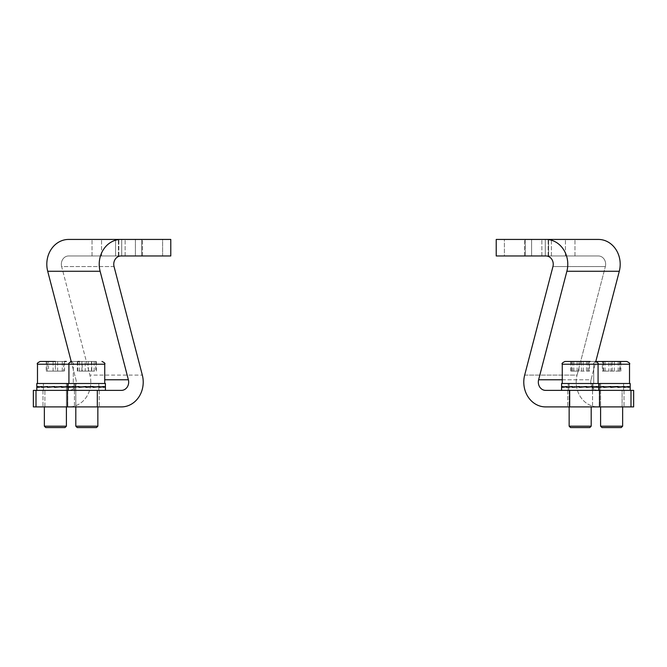 <?xml version="1.0" encoding="UTF-8"?>
<svg xmlns="http://www.w3.org/2000/svg" width="667" height="667" viewBox="0 0 667 667"><rect width="100%" height="100%" fill="white"/><g stroke="black" fill="none" stroke-linecap="round" stroke-linejoin="round"><path stroke-width="0.5" stroke-dasharray="3.33 2.5" d="M562.264 383.492L598.074 383.492L562.264 383.492L598.074 383.492L562.264 383.492L562.264 364.215L593.713 364.215C592.955 363.623 593.88 362.706 596.465 361.456L626.763 361.456L603.068 361.456L620.16 361.456L620.16 371.102L603.068 371.102L611.022 371.102L611.022 361.456M612.206 427.564L601.976 427.564L612.206 427.564M600.6 426.188L601.976 427.564L621.252 427.564L622.636 426.188L600.6 426.188L622.636 426.188L600.6 426.188L600.6 383.492L622.636 383.492L600.6 383.492L622.636 383.492L600.6 383.492L600.6 406.903M612.723 383.492L593.713 383.492L612.723 383.492M603.66 371.102L603.66 361.456L603.068 361.456L620.16 361.456M603.068 371.102L603.068 361.456M612.206 371.102L612.206 361.456M611.022 371.102L620.16 371.102M619.568 371.102L619.568 361.456M63.648 361.456L47.124 361.456L63.648 361.456L63.648 371.102L55.386 371.102L55.386 361.456L55.386 371.102L47.124 371.102L63.648 371.102L63.648 361.456M55.386 427.564L45.748 427.564L55.386 427.564M66.4 426.188L44.364 426.188L66.4 426.188L44.364 426.188L45.748 427.564L65.024 427.564L66.4 426.188M55.386 383.492L37.485 383.492L55.386 383.492M47.124 371.102L47.124 361.456L47.124 371.102M95.781 361.456L77.889 361.456L95.781 361.456L95.781 371.102L77.889 371.102L85.234 371.102L85.234 361.456M88.444 427.564L77.189 427.564L88.444 427.564M77.189 427.564L96.473 427.564L97.849 426.188L75.813 426.188M89.828 383.492L68.926 383.492L89.828 383.492M88.678 383.492L75.813 383.492L88.678 383.492M79.481 371.102L79.481 361.456L77.889 361.456L77.889 371.102M88.428 371.102L88.428 361.456M85.234 371.102L95.781 371.102M94.18 371.102L94.18 361.456M589.52 361.456L570.819 361.456L589.52 361.456L589.52 371.102L570.819 371.102L586.485 371.102L586.485 361.456M573.787 427.564L589.811 427.564L573.787 427.564M569.151 426.188L570.527 427.564L589.811 427.564L591.187 426.188L569.151 426.188L591.187 426.188L569.151 426.188L569.151 383.492L591.187 383.492L569.151 383.492L591.187 383.492L569.151 383.492L569.151 406.903M577.13 371.102L577.13 361.456M570.819 371.102L570.819 361.456M573.853 371.102L573.853 361.456M583.208 371.102L583.208 361.456M586.485 371.102L589.52 371.102M94.647 361.456L71.686 361.456L94.647 361.456M77.597 383.492L104.736 383.492L77.597 383.492M81.149 383.492L97.849 383.492L81.149 383.492M82.216 361.456L96.373 361.456L77.289 361.456L82.216 361.456L82.216 371.102L91.754 371.102L91.754 361.456M91.754 371.102L82.216 371.102M77.289 371.102L77.289 361.456M81.908 371.102L81.908 361.456M91.454 371.102L91.454 361.456M96.373 371.102L96.373 361.456M578.297 361.456L595.314 361.456L578.297 361.456M571.377 361.456L588.961 361.456L571.377 361.456L571.377 371.102L578.989 371.102L578.989 361.456M578.989 371.102L571.377 371.102M572.553 371.102L572.553 361.456M581.349 371.102L581.349 361.456M588.961 371.102L588.961 361.456M587.777 371.102L587.777 361.456M616.725 383.492L593.713 383.492L616.725 383.492M602.334 361.456L620.894 361.456L602.334 361.456L602.334 371.102L608.888 371.102L608.888 361.456M608.888 371.102L602.334 371.102M605.061 371.102L605.061 361.456M614.34 371.102L614.34 361.456M620.894 371.102L620.894 361.456M618.167 371.102L618.167 361.456M40.237 361.456L66.316 361.456M68.309 383.492L37.485 383.492L68.309 383.492M63.34 383.492L44.364 383.492L63.34 383.492M64.549 371.102L64.549 361.456L46.223 361.456L64.549 361.456L46.223 361.456L46.223 371.102L64.549 371.102L48.499 371.102L48.499 361.456M57.662 371.102L57.662 361.456M62.273 371.102L62.273 361.456M53.11 371.102L53.11 361.456M48.499 371.102L46.223 371.102M65.658 383.492L43.405 383.492L65.658 383.492M65.658 390.378L43.405 390.378L65.658 390.378M39.445 390.378L73.979 390.378L39.445 390.378M71.327 387.027L72.886 387.352L72.886 386.71L73.954 387.352L73.954 386.71L72.203 387.352L72.203 386.71L67.884 387.352L67.884 386.71L61.664 387.352L61.664 386.71L54.494 387.352L54.494 386.71L47.449 387.352L47.449 386.71L41.621 387.352L41.621 386.71L37.886 387.352L37.886 386.71L36.818 387.352L36.818 386.71L38.569 387.352L38.569 386.71L42.888 387.352L42.888 386.71L49.108 387.352L49.108 386.71L56.278 387.352L56.278 386.71L63.323 387.352L63.323 386.71L69.151 387.352L69.151 386.71L72.886 387.352L72.886 386.71L73.954 387.352L73.954 386.71L72.203 387.352L72.203 386.71L67.1 387.327L71.152 386.735L72.286 387.143L73.962 386.51L73.962 387.143L73.979 383.492L36.793 383.492L73.979 383.492L36.793 383.492L36.81 387.143L37.952 386.51L37.952 387.143L41.754 386.51L41.754 387.143L47.632 386.51L47.632 387.143L54.694 386.51L54.694 387.143L61.856 386.51L61.856 387.143L68.034 386.51L68.034 387.143L72.286 386.51L72.286 387.143L73.962 386.51L73.962 387.143L72.82 386.51L72.82 387.143L69.018 386.51L69.018 387.143L63.14 386.51L63.14 387.143L56.078 386.51L56.078 387.143L48.916 386.51L48.916 387.143L42.738 386.51L42.738 387.143L38.486 386.51L38.486 387.143L36.81 386.51L36.81 387.143L36.818 386.71L38.569 387.352L38.569 386.71L42.888 387.352L42.888 386.71L49.108 387.352L49.108 386.71L56.278 387.352L56.278 386.71L63.323 387.352L63.323 386.71L71.327 387.027M41.046 386.793L38.978 387.327L42.58 386.526L39.078 387.127L39.003 386.526L37.952 386.51L39.578 387.127L38.486 386.935L39.511 386.526L43.555 387.127L43.505 386.526L49.341 387.127L49.316 386.526L62.64 387.127L62.673 386.526L68.292 387.327L62.823 386.735L62.823 387.327L56.228 386.735L56.228 387.327L49.5 386.735L49.5 387.327L43.672 386.735L43.672 387.327L39.511 386.526L43.555 387.127L43.505 386.526L49.341 387.127L49.316 386.526L56.045 387.127L56.045 386.526L62.64 387.127L62.673 386.526L68.142 387.127L68.192 386.526L71.694 387.127L71.769 386.526L72.795 387.327L73.979 387.269L73.979 390.378L73.979 387.269L71.794 386.935L73.962 386.935L72.845 386.526L71.152 386.935L72.795 386.735L72.795 387.327L71.794 386.735L72.886 386.71L71.794 386.735L71.794 387.327L63.14 386.51L63.14 387.143L56.078 386.51L56.078 387.143L48.916 386.51L48.916 387.143L42.738 386.51L42.738 387.143L38.486 386.51L38.486 387.143L36.81 386.51L36.81 387.143L37.977 387.327L39.003 386.935L37.927 386.526L39.62 386.935L36.852 387.143M36.793 390.378L36.818 387.193M72.486 386.793L69.418 387.327L74.02 386.526L70.519 387.127L70.452 386.526L69.451 387.127L69.376 386.526L71.019 387.127L70.952 386.526L75.004 387.127L74.954 386.526L80.782 387.127L80.757 386.526L87.485 387.127L87.494 386.526L94.089 387.127L94.122 386.526L99.583 387.127L99.641 386.526L103.143 387.127L103.21 386.526L105.411 387.143L104.26 386.51L104.26 387.143L100.459 386.51L100.459 387.143L94.581 386.51L94.581 387.143L87.527 386.51L87.527 387.143L80.365 386.51L80.365 387.143L74.187 386.51L74.187 387.143L69.935 386.51L69.935 387.143L68.251 386.51L68.251 387.143L69.401 386.51L69.401 387.143L73.203 386.51L73.203 387.143L79.081 386.51L79.081 387.143L86.135 386.51L86.135 387.143L93.297 386.51L93.305 387.143L99.475 386.51L99.483 387.143L103.735 386.51L103.735 387.143L105.411 386.51L105.411 387.143L105.428 383.492L68.242 383.492L105.428 383.492L68.242 383.492L73.979 383.492L73.962 387.143L72.77 387.127L72.845 386.526L71.769 386.526L72.77 387.127L73.962 387.143L72.82 386.51L71.694 386.935L72.82 387.143L69.018 386.51L68.142 386.935L71.694 387.127L71.769 386.526L72.82 386.51L71.194 387.127L71.261 386.526L67.217 387.127L67.267 386.526L61.431 387.127L61.456 386.526L54.727 387.127L54.727 386.526L48.132 387.127L47.632 386.935L48.099 386.526L41.621 387.352L47.949 386.735L47.949 387.327L54.544 386.735L54.544 387.327L61.272 386.735L61.856 386.935L61.272 387.327L67.1 386.735L68.034 386.935L67.1 387.327L67.884 387.21M61.456 386.526L54.544 386.935M71.194 386.935L67.217 387.127L71.194 386.935M43.505 386.935L42.738 386.935L43.505 386.935M39.078 386.935L36.81 386.51L39.078 386.935M68.301 387.143L69.451 387.127L69.376 386.526L71.019 387.127L70.952 386.526L75.004 387.127L74.954 386.526L80.782 387.127L80.757 386.526L87.485 387.127L87.494 386.526L94.089 387.127L94.122 386.526L99.583 387.127L99.641 386.526L103.143 387.127L103.21 386.526L104.244 387.327L103.243 386.735L103.243 387.327L99.742 386.735L99.742 387.327L94.272 386.735L94.272 387.327L87.669 386.735L87.669 387.327L80.949 386.735L80.949 387.327L75.113 386.735L75.113 387.327L71.069 386.735L71.069 387.327L69.401 386.935L70.452 386.526L68.251 387.143L71.152 386.735L71.152 387.327L72.795 386.735L73.962 386.935L71.794 387.327L68.292 386.735L68.292 387.327L62.823 386.735L62.823 387.327L56.228 386.735L56.228 387.327L49.5 386.735L49.5 387.327L43.672 386.735L43.672 387.327L39.62 386.735L39.62 387.327L37.977 386.735L37.977 387.327L41.621 386.71M38.978 387.327L37.886 387.352L38.978 387.327M38.911 387.127L37.952 387.143M41.754 386.718L42.58 386.935L41.754 386.668M41.754 387.143L42.48 387.127M36.818 387.352L37.977 387.327L36.793 387.269M37.977 386.735L36.818 386.71L37.977 386.735M39.62 387.327L38.569 387.352L39.62 387.327M39.62 386.735L38.569 386.71L39.62 386.735M39.578 387.127L38.486 387.143L39.578 387.127M43.672 387.327L42.888 387.352L43.672 387.327M43.672 386.735L42.888 386.71L43.672 386.735M43.555 387.127L42.738 387.143L43.555 387.127M39.511 386.526L38.486 386.51L39.511 386.526M49.341 387.127L48.916 387.143L49.341 387.127M43.505 386.526L42.738 386.51L43.505 386.526M62.823 387.327L63.323 387.352L62.823 387.327M62.823 386.735L63.323 386.71L62.823 386.735M62.64 387.127L63.14 387.143L62.64 387.127M68.292 387.327L69.151 387.352L68.292 387.327M68.292 386.735L69.151 386.71L68.292 386.735M68.142 387.127L69.018 387.143L68.142 387.127M62.673 386.526L63.14 386.51L62.673 386.526M71.794 387.327L72.886 387.352L71.794 387.327M72.795 386.735L73.954 386.71L72.795 386.735M71.152 387.327L72.203 387.352L71.152 387.327M71.152 386.735L72.203 386.71L71.152 386.735M71.194 387.127L72.286 387.143L71.194 387.127M72.845 386.526L73.962 386.51L72.845 386.526M67.884 387.352L67.1 387.327L67.1 386.735L67.884 386.71M61.664 386.71L61.664 387.285M67.267 386.593L61.856 387.143M67.267 386.526L68.034 386.51L67.267 386.526M47.949 387.327L54.494 386.71M42.48 387.244L47.449 386.71M47.632 386.577L48.132 386.935L47.632 387.143M54.694 386.935L54.694 386.51M97.107 383.492L74.846 383.492L97.107 383.492M97.107 390.378L74.846 390.378L97.107 390.378M70.894 390.378L105.428 390.378L70.894 390.378M105.411 387.143L104.26 386.51L103.21 386.526L104.285 386.935L102.593 386.935L104.244 386.735L103.143 386.935L104.244 387.327L103.243 386.735L103.243 387.327L99.742 386.735L104.335 387.352L104.335 386.71L105.403 387.352L105.403 386.71L103.643 387.352L103.643 386.71L99.333 387.352L99.333 386.71L93.113 387.352L93.113 386.71L85.935 387.352L85.935 386.71L78.898 387.352L78.898 386.71L73.07 387.352L73.07 386.71L69.335 387.352L69.335 386.71L68.259 387.352L68.259 386.71L70.018 387.352L70.018 386.71L74.337 387.352L74.337 386.71L80.549 387.352L80.549 386.71L87.727 387.352L87.727 386.71L94.764 387.352L94.764 386.71L100.6 387.352L100.6 386.71L104.335 387.352L104.335 386.71L105.428 387.269L105.428 390.378M73.203 387.143L102.71 386.935L98.658 387.127L98.708 386.526L92.88 387.127L92.905 386.526L86.176 387.127L86.176 386.526L79.573 387.127L79.54 386.526L74.079 387.127L73.203 386.935L74.02 386.526L73.203 386.668M79.081 387.143L79.573 387.127L79.081 386.577M103.735 386.935L102.643 386.935L103.735 386.935M105.411 386.935L104.219 386.935L105.411 386.935M105.403 387.143L100.459 386.51L99.583 386.935L100.459 387.143L94.581 386.51L94.581 387.143L87.527 386.51L87.527 387.143L80.365 386.51L80.365 387.143L74.187 386.51L74.187 387.143L69.935 386.51L69.935 387.143L68.251 386.51L68.251 387.143L68.242 383.492M68.242 390.378L68.259 387.193M94.122 386.935L94.581 386.935L94.122 386.935M74.954 386.935L74.187 386.935L74.954 386.935M70.952 386.935L69.935 386.935L70.952 386.935M69.376 386.935L68.251 386.935L69.376 386.935M69.335 386.71L70.427 386.735L69.401 386.718L69.418 387.327L73.07 386.71M70.427 387.327L69.335 387.352L70.427 387.327M73.929 387.244L78.898 386.71M70.352 387.127L69.401 387.143M68.259 387.352L69.418 387.327L68.242 387.269M69.418 386.735L68.259 386.71L70.018 387.352L70.018 386.71L74.337 387.352L74.337 386.71L80.549 387.352L80.549 386.71L87.727 387.352L87.727 386.71L94.764 387.352L94.764 386.71L100.6 387.352L100.6 386.71L99.742 386.735L99.742 387.327L100.6 387.352L94.764 386.71L94.272 386.735L94.764 387.352L87.727 386.71L87.727 387.352L80.549 386.71L80.549 387.352L74.337 386.71L75.113 386.735L75.113 387.327L71.069 386.735L70.018 386.71L71.069 386.735L71.069 387.327L69.418 386.735L68.259 387.143M70.452 386.526L69.401 386.51L70.452 386.526M71.019 387.127L69.935 387.143L71.019 387.127M69.376 386.526L68.251 386.51L69.376 386.526M75.004 387.127L74.187 387.143L75.004 387.127M70.952 386.526L69.935 386.51L70.952 386.526M80.782 387.127L80.365 387.143L80.782 387.127M74.954 386.526L74.187 386.51L74.954 386.526M94.089 387.127L94.581 387.143L94.089 387.127M99.583 387.127L100.459 387.143L99.583 387.127M94.122 386.526L94.581 386.51L94.122 386.526M103.243 387.327L104.335 387.352L103.243 387.327M103.243 386.735L104.335 386.71L103.243 386.735M104.244 387.327L105.403 387.352L104.244 387.327M105.161 386.718L102.593 387.327L105.403 386.71M102.593 387.327L103.643 387.352L102.593 387.327M102.71 386.735L103.643 386.71M104.285 386.526L105.411 386.51L104.285 386.526M102.71 386.693L99.333 387.21M98.708 386.727L99.333 386.71M102.71 386.526L103.735 386.51L102.71 386.526M98.708 386.593L93.113 387.285M98.708 386.526L99.475 386.51L98.708 386.526M79.39 387.327L85.935 386.71M92.905 386.526L86.135 387.143L86.135 386.51M67.267 386.727L67.884 387.143M73.203 386.718L73.929 387.127M590.437 383.492L568.184 383.492L590.437 383.492M590.437 390.378L568.184 390.378L590.437 390.378M564.232 390.378L598.758 390.378L564.232 390.378M565.824 386.793L563.857 387.127L563.79 386.526L561.631 387.143L561.597 386.71L563.357 387.352L563.357 386.71L567.667 387.352L567.667 386.71L573.887 387.352L573.887 386.71L581.065 387.352L581.065 386.71L588.102 387.352L588.102 386.71L593.93 387.352L593.93 386.71L597.665 387.352L597.665 386.71L598.741 387.352L598.741 386.71L596.982 387.352L596.982 386.71L592.663 387.352L592.663 386.71L586.451 387.352L586.451 386.71L579.273 387.352L579.273 386.71L572.236 387.352L572.236 386.71L566.4 387.352L566.4 386.71L562.665 387.352L562.665 386.71L561.597 387.193M561.589 387.143L562.781 387.127L561.589 387.143L562.74 386.51L563.79 386.526L562.74 386.51L562.756 387.327L563.757 386.735L562.74 386.718L563.757 387.327L567.359 386.526L562.756 387.327L563.79 386.526L562.781 387.127L562.715 386.526L564.357 387.127L564.29 386.526L568.342 387.127L568.292 386.526L574.12 387.127L574.095 386.526L580.824 387.127L580.824 386.526L587.427 387.127L587.46 386.526L592.921 387.127L592.98 386.526L596.481 387.127L596.548 386.526L598.741 387.143L597.599 386.51L597.599 387.143L593.797 386.51L593.797 387.143L587.919 386.51L587.919 387.143L580.865 386.51L580.865 387.143L573.703 386.51L573.695 387.143L567.525 386.51L567.517 387.143L563.265 386.51L563.265 387.143L561.589 386.51L561.589 387.143L561.572 383.492L630.207 383.492L593.021 383.492L630.207 383.492L630.207 387.085M595.231 386.526L594.205 387.327L598.808 386.526L595.306 387.127L595.231 386.526L594.18 386.51L595.806 387.127L595.639 386.526L599.608 387.127L596.548 386.526L597.624 386.935L595.931 387.327L597.582 386.735L596.573 387.327L592.98 386.526L597.582 387.327L596.548 386.526L598.774 386.935L594.605 386.51L594.605 387.143L593.03 386.51L593.038 387.143L593.021 383.492L593.03 387.143L594.18 386.51L594.18 387.143L597.982 386.51L597.982 387.143L598.758 387.043M561.572 390.378L561.597 386.71L563.357 387.352L563.357 386.71L567.667 387.352L567.667 386.71L573.887 387.352L573.887 386.71L581.065 387.352L581.065 386.71L588.102 387.352L588.102 386.71L593.93 387.352L593.93 386.71L597.665 387.352L597.665 386.71L598.741 387.352L596.573 386.735L597.665 386.71L596.573 386.735L596.573 387.327L597.665 387.352L593.93 386.71L593.071 386.735L593.071 387.327L587.61 386.735L587.61 387.327L581.007 386.735L581.007 387.327L574.279 386.735L574.279 387.327L568.451 386.735L568.451 387.327L564.407 386.735L564.407 387.327L561.597 386.71L562.74 387.143L566.541 386.51L566.541 387.143L572.419 386.51L572.419 387.143L579.473 386.51L579.473 387.143L586.635 386.51L586.635 387.143L592.813 386.51L592.813 387.143L597.065 386.51L597.065 387.143L598.749 386.51L598.749 387.143L598.758 383.492M567.258 387.244L572.911 386.935L572.419 386.577M592.046 386.593L572.728 387.127M586.243 386.526L579.331 387.327L586.051 386.735L586.451 387.285M586.451 386.71L586.051 387.327L592.046 386.727M596.048 386.693L591.887 386.935L596.048 386.735M598.749 387.143L597.549 386.935L599.558 386.526L605.494 386.935L598.774 386.51L599.716 386.935L598.966 387.143L594.714 386.51L594.714 387.143L593.038 386.51L593.03 387.143L594.28 386.51L594.28 387.143L598.166 386.51L598.166 387.143L604.102 386.51L604.102 387.143L611.18 386.51L611.189 387.143L618.334 386.51L618.334 387.143L624.454 386.51L629.048 387.143L625.246 386.51L625.246 387.143L619.368 386.51L619.368 387.143L612.306 386.51L612.306 387.143L605.144 386.51L605.144 387.143L598.966 386.51L598.966 386.935L595.389 387.127L593.038 386.51L595.806 386.935M562.756 386.735L564.407 387.327L563.357 387.352L564.407 387.327L564.407 386.735L563.357 386.71L567.667 387.352L568.451 387.327L568.451 386.735L567.667 386.71L573.887 387.352L573.887 386.71L581.065 387.352L581.065 386.71L588.102 387.352L587.61 387.327L588.102 386.71L593.93 387.352L587.919 386.51L587.919 387.143L580.865 386.51L580.865 387.143L573.703 386.51L573.695 387.143L567.525 386.51L567.517 387.143L563.265 386.51L563.265 387.143L561.589 386.51L561.589 386.935L562.715 386.526L564.357 387.127L563.265 387.143L564.357 387.127L563.265 386.935L564.407 386.935L564.29 386.526L568.342 387.127L567.517 387.143L568.451 386.935L567.525 386.51L573.695 387.143L574.279 386.935L573.703 386.51L580.865 387.143L580.865 386.51L587.919 387.143L587.427 387.127L587.919 386.51L593.797 387.143L592.921 387.127L593.797 386.51L598.758 387.269L598.758 390.378M572.419 387.143L572.878 386.526L567.417 387.127L567.359 386.526L566.541 386.668M562.665 386.71L563.757 386.735L563.757 387.327L566.541 386.718M563.757 387.327L562.665 387.352L563.757 387.327M566.4 386.71L567.258 386.735L567.258 387.327L566.4 387.352L572.419 386.718M566.541 387.143L567.258 387.127M562.74 387.143L563.69 387.127M567.359 386.526L566.541 386.51L567.359 386.526M567.359 386.935L566.541 386.935L567.359 386.935M561.597 387.352L562.756 387.327L561.572 387.269M596.982 386.71L595.931 386.735L595.931 387.327L598.499 386.718M595.931 387.327L596.982 387.352L595.931 387.327M598.741 386.71L597.624 386.526L595.981 387.127L596.982 387.143M598.749 386.51L599.558 386.526M592.663 386.71L591.887 386.735L591.887 387.327L592.663 387.21M591.887 387.327L592.663 387.352L591.887 387.327M597.065 387.143L595.981 387.127L597.065 386.935L596.048 386.526L592.663 387.143M596.048 386.526L597.065 386.51L596.048 386.526M592.813 387.143L591.996 387.127L592.813 386.935L592.046 386.526L586.451 387.135M592.046 386.526L592.813 386.51L592.046 386.526M586.635 387.143L586.243 386.727M572.236 386.71L572.728 387.327L579.331 386.935M572.728 387.327L579.273 386.71M572.878 386.526L572.419 386.51L572.878 386.526M621.886 383.492L599.633 383.492L621.886 383.492M621.886 390.378L599.633 390.378L621.886 390.378M595.673 390.378L630.207 390.378L595.673 390.378M598.758 387.235L597.849 387.352L597.849 386.71L594.114 387.352L594.114 386.71L593.046 387.352L593.046 386.71L594.797 387.352L594.797 386.71L599.116 387.352L599.116 386.71L605.336 387.352L605.336 386.71L612.506 387.352L612.506 386.71L619.551 387.352L619.551 386.71L625.379 387.352L625.379 386.71L629.114 387.352L629.114 386.71L630.198 387.219M627.997 386.935L630.182 387.143L629.048 386.51L630.198 387.118M594.205 387.327L593.021 387.294L593.021 390.378L630.207 390.378L593.021 390.378L593.03 386.71L594.689 387.352L594.689 386.71L598.924 387.352L598.924 386.71L605.086 387.352L605.086 386.71L612.248 387.352L612.248 386.71L619.309 387.352L619.309 386.71L625.196 387.352L625.196 386.71L629.023 387.352L629.023 386.71L630.198 387.352L628.022 386.735L628.022 387.327L624.52 386.735L625.246 386.935L624.52 387.327L619.051 386.735L619.051 387.327L612.456 386.735L612.456 387.327L605.728 386.735L605.144 386.935L605.728 387.327L599.733 386.526L605.569 387.127L605.544 386.526L618.868 386.935M604.36 387.127L603.86 386.577M618.084 386.51L610.772 386.935M617.684 386.935L618.334 386.935L617.684 386.727M623.495 386.935L624.112 386.935L623.495 386.727M627.997 386.526L629.048 386.51L627.53 387.127L630.198 386.51L630.198 386.935L627.422 386.935M623.495 386.593L630.198 386.935L629.023 387.327L625.062 386.51L625.062 387.143L619.126 386.51L619.126 387.143L612.048 386.51L612.039 387.143L605.336 386.935M605.311 386.935L612.023 387.127L612.023 386.526L618.826 387.327L612.206 386.735L612.206 387.327L605.494 386.735L605.494 387.327L599.716 386.735L599.716 387.327L595.739 386.526L599.9 386.935L595.848 386.735L595.848 387.327L594.205 386.735L593.038 387.143L594.222 387.127L595.323 386.526L594.28 386.51M599.783 386.935L598.974 386.935M598.708 386.735L597.849 386.71M595.206 387.327L594.114 387.352M595.206 386.735L594.114 386.71M598.858 387.127L597.849 387.352M595.306 387.127L594.18 387.143M598.808 386.526L597.982 386.51M594.205 386.735L593.046 386.71L594.189 386.935M595.848 387.327L594.797 387.352M595.848 386.735L594.797 386.71M595.806 387.127L594.714 387.143M599.9 387.327L599.116 387.352M599.9 386.735L599.116 386.71M599.783 387.127L598.966 387.143M595.739 386.526L594.714 386.51M605.569 387.127L605.144 387.143M599.733 386.526L598.166 386.51M619.051 387.327L619.551 387.352M619.051 386.735L619.551 386.71M618.868 387.127L619.368 387.143M624.52 387.327L625.379 387.352M624.52 386.735L625.379 386.71M624.37 387.127L625.246 387.143M618.901 386.526L619.368 386.51M627.589 386.935L623.628 387.127L623.67 386.526L625.246 386.51M628.022 387.327L629.114 387.352M628.022 386.735L629.114 386.71M627.922 387.127L629.048 387.143M627.38 386.735L627.38 387.327L630.19 386.51L629.081 386.526M627.48 386.935L629.948 386.718M627.38 387.327L628.431 387.352M627.422 387.127L628.431 387.143M627.489 386.693L623.445 386.935M623.328 386.735L623.328 387.327L624.112 387.21M623.328 387.327L624.112 387.352M623.445 387.127L624.112 387.143M627.489 386.526L628.514 386.51M623.495 386.526L617.659 386.935M617.5 386.735L617.892 387.285M598.708 387.327L604.177 387.127M603.677 387.352L610.772 386.735M598.758 387.127L597.982 387.143M604.327 386.526L603.86 386.51M621.794 383.492L599.633 383.492L621.794 383.492M621.794 390.378L599.633 390.378L621.794 390.378M630.207 390.378L630.207 387.294L629.006 387.127L630.198 386.71L628.539 387.352L628.539 386.71L624.304 387.352L624.304 386.71L618.142 387.352L618.142 386.71L610.98 387.352L610.98 386.71L603.918 387.352L603.918 386.71L598.032 387.352L598.032 386.71L594.205 387.352L594.205 386.71L593.03 387.352L594.189 387.327M623.67 386.935L628.622 386.51L627.53 386.935M630.198 387.143L628.948 386.51L627.839 386.935M604.552 386.935L599.033 386.935M617.917 386.935L604.585 386.935M623.628 386.935L624.454 386.935M595.289 386.935L598.874 386.735L598.874 387.327L598.032 387.352M598.874 386.735L598.032 386.71M595.289 387.327L594.205 387.352M595.289 386.735L594.205 386.71M595.389 387.127L594.28 387.143M595.748 386.935L594.189 386.735M595.748 387.327L594.689 387.352M595.748 386.735L594.689 386.71M595.706 387.127L594.605 387.143M599.716 387.327L598.924 387.352M599.716 386.735L598.924 386.71M595.639 386.526L594.605 386.51M605.336 387.127L604.894 387.143M618.826 387.327L619.309 387.352M618.826 386.735L619.309 386.71M618.643 387.127L619.126 387.143M618.676 386.935L624.204 386.935M624.354 387.327L625.196 387.352M627.939 386.935L624.354 386.935M624.354 386.735L625.196 386.71M624.204 387.127L625.062 387.143M618.676 386.526L619.126 386.51M624.254 386.935L625.062 386.51M627.939 387.327L629.023 387.352M627.939 386.735L629.023 386.71M627.839 387.127L628.948 387.143M627.905 386.935L629.006 387.127M630.198 386.71L629.039 386.935M627.905 386.526L628.948 386.51M627.48 387.327L628.539 387.352M598.874 387.327L604.402 386.735L604.402 387.327L611.022 386.735L611.022 387.327L617.734 386.735L617.734 387.327L623.512 386.735L623.512 387.327L628.539 386.71M627.53 387.127L628.622 387.143M623.512 387.327L624.304 387.352M623.512 386.735L624.304 386.71M623.628 387.127L624.454 387.143M627.589 386.526L628.622 386.51M623.67 386.526L617.892 386.935M617.892 387.127L618.334 387.143M617.917 386.526L618.334 386.51M604.402 387.327L603.918 387.352M604.402 386.735L603.918 386.71M604.585 387.127L604.102 387.143M599.033 387.127L598.166 387.143M604.552 386.526L604.102 386.51M579.473 386.51L579.473 386.935M600.709 406.903L624.012 406.903L600.709 406.903M622.519 390.378L599.216 390.378L622.519 390.378M569.268 406.903L592.563 406.903L569.268 406.903M591.07 390.378L567.775 390.378L591.07 390.378M545.981 255.961L598.391 255.961L548.624 255.961L548.624 239.436L545.281 239.436L545.281 255.961L574.979 255.961L531.591 255.961L531.591 239.436L525.304 239.436L525.304 255.961L551.401 255.961L496.215 255.961L504.394 255.961L504.394 239.436L496.215 239.436L496.215 255.961L545.981 255.961A8.262 7.27 90 0 1 553.243 264.224A8.262 7.27 90 0 1 552.951 266.575L605.361 266.575A8.262 7.27 90 0 0 605.661 264.224A8.262 7.27 90 0 0 598.391 255.961L545.981 255.961M599.55 406.903L599.55 390.378L545.581 390.378A8.262 7.27 -90 0 1 538.619 379.773L566.883 271.269A24.787 21.803 90 0 0 567.784 264.224A24.787 21.803 90 0 0 545.981 239.436L598.391 239.436L548.624 239.436L548.624 255.961L545.281 255.961L598.391 255.961A8.262 7.27 -90 0 1 605.661 264.224A8.262 7.27 -90 0 1 605.361 266.575L552.951 266.575L524.679 375.079L577.088 375.079L605.361 266.575L577.088 375.079L524.679 375.079A24.787 21.803 -90 0 0 545.581 406.903L597.991 406.903A24.787 21.803 -90 0 1 577.088 375.079A24.787 21.803 90 0 0 597.991 406.903L545.581 406.903L633.65 406.903L597.991 406.903L633.65 406.903L633.65 390.378L630.999 390.378L630.999 406.903M538.619 379.773L591.029 379.773A8.262 7.27 90 0 0 597.991 390.378L622.094 390.378L622.094 406.903L622.094 390.378L633.65 390.378L545.581 390.378L597.991 390.378A8.262 7.27 -90 0 1 591.029 379.773L619.293 271.269A24.787 21.803 90 0 0 620.193 264.224A24.787 21.803 90 0 0 598.391 239.436L531.591 239.436L531.591 255.961L525.304 255.961L525.304 239.436L551.401 239.436L504.394 239.436L504.394 255.961L574.979 255.961L545.281 255.961L545.281 239.436L574.979 239.436L496.215 239.436L545.981 239.436M599.55 390.378L630.999 390.378M562.264 379.773L591.029 379.773L595.789 361.497L595.314 361.456C597.857 362.623 598.774 363.54 598.074 364.215L598.074 383.492M97.732 406.903L74.437 406.903L97.732 406.903M75.93 390.378L99.225 390.378L75.93 390.378M66.291 406.903L42.988 406.903L66.291 406.903M44.481 390.378L67.784 390.378L44.481 390.378M33.35 406.903L36.001 406.903L36.001 390.378L44.906 390.378L44.906 406.903L33.35 406.903L69.009 406.903A24.787 21.803 -90 0 0 89.912 375.079L61.639 266.575A8.262 7.27 90 0 1 61.339 264.224A8.262 7.27 90 0 1 68.609 255.961L170.785 255.961L170.785 239.436L162.606 239.436L162.606 255.961L115.599 255.961L141.696 255.961L141.696 239.436L135.409 239.436L135.409 255.961L92.021 255.961L121.719 255.961L118.376 255.961L118.376 239.436L118.376 255.961L121.719 255.961L121.719 239.436L118.376 239.436L121.719 239.436L121.719 255.961L92.021 255.961L135.409 255.961L135.409 239.436L92.021 239.436L141.696 239.436L141.696 255.961L115.599 255.961L170.785 255.961L162.606 255.961L162.606 239.436L115.599 239.436L141.696 239.436L115.599 239.436L115.599 255.961L115.599 239.436M113.757 264.224A8.262 7.27 90 0 1 121.019 255.961L68.609 255.961A8.262 7.27 -90 0 0 61.339 264.224A8.262 7.27 -90 0 0 61.639 266.575L114.049 266.575A8.262 7.27 90 0 1 113.757 264.224M47.707 271.269A24.787 21.803 90 0 1 46.807 264.224A24.787 21.803 90 0 1 68.609 239.436L121.019 239.436A24.787 21.803 90 0 0 99.216 264.224A24.787 21.803 90 0 0 100.117 271.269L128.381 379.773A8.262 7.27 -90 0 1 121.419 390.378L69.009 390.378A8.262 7.27 -90 0 0 75.971 379.773L47.707 271.269L100.117 271.269M33.35 390.378L121.419 390.378L67.45 390.378L67.45 406.903L121.419 406.903A24.787 21.803 -90 0 0 142.321 375.079L114.049 266.575L61.639 266.575L89.912 375.079L142.321 375.079L89.912 375.079A24.787 21.803 90 0 1 69.009 406.903L121.419 406.903L44.906 406.903L44.906 390.378L69.009 390.378A8.262 7.27 90 0 0 75.971 379.773L71.211 361.497L71.686 361.456C69.06 362.748 68.142 363.665 68.926 364.215L104.736 364.215C105.436 363.54 104.519 362.623 101.984 361.456M68.609 239.436L118.376 239.436L68.609 239.436M36.001 390.378L67.45 390.378M36.001 406.903L67.45 406.903M612.723 364.215L593.713 364.215L612.723 364.215M37.485 383.492L37.485 364.215L73.287 364.215L37.485 364.215L73.287 364.215L68.926 364.215L68.926 383.492M596.465 361.456C593.897 362.681 592.98 363.598 593.713 364.215L593.713 383.492L593.713 364.215L629.515 364.215M566.883 271.269L619.293 271.269M569.685 390.378L569.685 406.903M548.157 255.961L548.157 239.436L548.157 255.961M565.449 255.961L565.449 239.436L565.449 255.961M524.57 255.961L524.57 239.436L524.57 255.961M541.862 255.961L541.862 239.436L541.862 255.961M104.736 379.773L128.381 379.773M97.315 406.903L97.315 390.378M125.138 255.961L125.138 239.436L125.138 255.961M142.43 255.961L142.43 239.436L142.43 255.961M101.551 255.961L101.551 239.436L101.551 255.961M118.843 255.961L118.843 239.436L118.843 255.961M622.636 426.188L622.636 406.903M73.287 364.215C74.02 363.582 73.103 362.665 70.535 361.456C73.103 362.673 74.029 363.59 73.287 364.215L73.287 383.492L73.287 364.215M66.4 383.492L66.4 406.903L66.4 383.492M44.364 426.188L44.364 406.903M97.849 426.188L97.849 406.903M75.813 383.492L75.813 406.903L75.813 383.492M591.187 426.188L591.187 406.903M104.736 364.215L104.736 383.492M562.264 364.215C561.514 363.615 562.439 362.698 565.016 361.456M43.405 390.378L43.405 383.492L43.405 390.378M67.367 390.378L67.367 383.492L67.367 390.378M74.846 390.378L74.846 383.492L74.846 390.378M98.816 390.378L98.816 383.492L98.816 390.378M568.184 390.378L568.184 383.492L568.184 390.378M592.154 390.378L592.154 383.492L592.154 390.378M599.633 390.378L599.633 383.492L599.633 390.378M623.595 390.378L623.595 383.492L623.595 390.378M599.216 390.378L599.216 406.903L599.216 390.378M567.775 390.378L567.775 406.903L567.775 390.378M592.563 390.378L592.563 406.903L592.563 390.378M624.012 390.378L624.012 406.903L624.012 390.378M574.979 255.961L574.979 239.436L574.979 255.961M551.401 255.961L551.401 239.436L551.401 255.961M74.437 390.378L74.437 406.903L74.437 390.378M42.988 390.378L42.988 406.903L42.988 390.378M67.784 390.378L67.784 406.903L67.784 390.378M99.225 390.378L99.225 406.903L99.225 390.378M92.021 255.961L92.021 239.436L92.021 255.961"/><path stroke-width="1" d="M630.999 406.903L630.999 390.378L633.65 390.378L633.65 406.903L569.685 406.903L569.685 390.378L545.581 390.378A8.262 7.27 90 0 1 538.619 379.773L566.883 271.269A24.787 21.803 -90 0 0 567.784 264.224A24.787 21.803 -90 0 0 545.981 239.436L598.391 239.436A24.787 21.803 -90 0 1 620.193 264.224A24.787 21.803 -90 0 1 619.293 271.269L595.789 361.497L626.763 361.456L603.66 361.456M621.252 427.564L601.976 427.564L600.6 426.188L622.636 426.188L621.252 427.564M55.386 361.456L40.237 361.456L55.386 361.456M65.024 427.564L45.748 427.564L44.364 426.188L66.4 426.188L65.024 427.564M77.889 361.456L79.481 361.456M96.473 427.564L77.189 427.564L75.813 426.188L97.849 426.188L96.473 427.564M590.195 361.456L565.016 361.456L590.195 361.456M589.811 427.564L570.527 427.564L569.151 426.188L591.187 426.188L589.811 427.564M46.223 361.456L40.237 361.456C37.694 362.631 36.768 363.548 37.485 364.215L37.485 383.492M66.316 361.456L64.549 361.456M68.242 387.31L67.884 386.71L61.664 387.352L61.664 386.71L54.494 387.352L54.494 386.71L47.449 387.352L47.449 386.71L41.621 387.352L41.621 386.71L37.886 387.352L37.886 386.71L36.818 387.352M36.818 387.193L36.793 383.492L105.428 383.492L105.411 387.143L105.411 386.51L103.735 387.143L103.735 386.51L99.483 387.143L99.475 386.51L93.305 387.143L93.297 386.51L79.081 387.143L86.135 386.51M36.852 387.143L37.952 386.51L37.952 387.143L41.754 386.51L41.754 387.143L47.632 386.51L47.632 387.143L54.694 386.51L54.694 387.143L61.856 386.51L61.856 387.143L68.034 386.51L68.242 387.118M41.754 386.668L41.046 386.793M38.911 387.127L37.952 387.143M67.884 387.21L68.242 383.492M61.664 387.285L67.884 386.71M54.544 386.935L61.664 386.71M54.694 386.535L47.632 387.143M47.632 386.577L41.754 387.143M105.403 387.193L105.403 386.71L103.643 387.352L103.643 386.71L99.333 387.352L99.333 386.71L93.113 387.352L93.113 386.71L85.935 387.352L85.935 386.71L78.898 387.352L78.898 386.71L73.07 387.352L73.07 386.71L69.335 387.352L69.335 386.71L68.259 387.352M68.259 387.193L69.401 386.51L69.401 387.143L73.203 386.51L73.203 387.143L79.081 386.51L79.081 387.143M73.203 386.668L72.486 386.793M70.352 387.127L69.401 387.143M99.333 387.21L103.643 386.71M93.113 387.285L99.333 386.71M85.993 386.935L93.113 386.71M79.081 386.577L73.203 387.143M598.741 387.193L598.741 386.71L596.982 387.352L596.982 386.71L592.663 387.352L592.663 386.71L586.451 387.352L586.451 386.71L579.273 387.352L579.273 386.71L572.236 387.352L572.236 386.71L566.4 387.352L566.4 386.71L562.665 387.352L562.665 386.71L561.597 387.352M561.597 387.193L561.572 383.492L630.207 383.492L630.198 387.143L630.19 386.51L628.514 387.143L628.514 386.51L624.262 387.143L624.262 386.51L618.084 387.143L618.084 386.51L603.86 387.143L610.922 386.51M561.589 387.143L562.74 386.51L562.74 387.143L566.541 386.51L566.541 387.143L572.419 386.51L572.419 387.143L579.473 386.51L579.473 387.143L586.635 386.51L586.635 387.143L592.813 386.51L592.813 387.143L597.065 386.51L597.065 387.143L598.749 386.51L598.749 387.143L598.758 383.492M566.541 386.668L565.824 386.793M563.69 387.127L562.74 387.143M592.663 387.21L596.982 386.71M586.451 387.285L592.663 386.71M579.331 386.935L586.451 386.71M579.473 386.535L572.419 387.143M572.419 386.577L566.541 387.143M630.182 387.193L630.182 386.71L628.431 387.352L628.431 386.71L624.112 387.352L624.112 386.71L617.892 387.352L617.892 386.71L610.722 387.352L610.722 386.71L603.677 387.352L603.677 386.71L598.758 387.235M597.982 387.143L603.86 386.51L603.86 387.143M624.112 387.21L628.431 386.71M617.892 387.285L624.112 386.71M610.772 386.935L617.892 386.71M603.86 386.577L598.758 387.127M569.685 406.903L545.581 406.903A24.787 21.803 90 0 1 524.679 375.079L552.951 266.575A8.262 7.27 -90 0 0 553.243 264.224A8.262 7.27 -90 0 0 545.981 255.961L496.215 255.961L496.215 239.436L545.981 239.436M630.999 390.378L599.55 390.378L599.55 406.903M569.685 390.378L599.55 390.378M97.315 406.903L67.45 406.903L67.45 390.378L97.315 390.378L97.315 406.903L121.419 406.903A24.787 21.803 90 0 0 142.321 375.079L114.049 266.575A8.262 7.27 -90 0 1 113.757 264.224A8.262 7.27 -90 0 1 121.019 255.961L170.785 255.961L170.785 239.436L68.609 239.436A24.787 21.803 -90 0 0 46.807 264.224A24.787 21.803 -90 0 0 47.707 271.269L71.211 361.497L70.535 361.456L71.111 361.522M97.315 390.378L121.419 390.378A8.262 7.27 90 0 0 128.381 379.773L100.117 271.269A24.787 21.803 -90 0 1 99.216 264.224A24.787 21.803 -90 0 1 121.019 239.436L115.599 239.436M67.45 390.378L36.001 390.378L36.001 406.903L33.35 406.903L33.35 390.378L36.001 390.378M67.45 406.903L36.001 406.903M629.515 364.215L629.515 383.492L629.515 364.215C630.257 363.59 629.34 362.673 626.763 361.456C629.298 362.623 630.215 363.54 629.515 364.215L562.264 364.215L562.264 383.492M101.984 361.456C104.519 362.623 105.436 363.54 104.736 364.215L37.485 364.215C36.693 363.673 37.61 362.756 40.237 361.456M619.293 271.269L566.883 271.269M562.264 379.773L538.619 379.773M100.117 271.269L47.707 271.269M128.381 379.773L104.736 379.773M622.636 406.903L622.636 426.188M600.6 406.903L600.6 426.188M66.4 406.903L66.4 426.188L66.4 406.903M44.364 406.903L44.364 426.188M104.736 364.215L104.736 383.492M97.849 406.903L97.849 426.188M75.813 406.903L75.813 426.188L75.813 406.903M71.686 361.456C69.06 362.748 68.142 363.665 68.926 364.215L68.926 383.492M598.074 383.492L598.074 364.215C598.774 363.54 597.857 362.623 595.314 361.456M591.187 406.903L591.187 426.188M569.151 406.903L569.151 426.188M562.264 364.215C561.514 363.615 562.439 362.698 565.016 361.456M77.189 427.564L75.813 426.188M595.889 361.522L596.465 361.456M36.793 390.378L36.793 387.269M105.428 390.378L105.428 387.269M68.242 390.378L68.242 387.269M598.758 390.378L598.758 387.269M561.572 390.378L561.572 387.269M630.207 390.378L630.207 387.269M33.35 390.378L33.35 406.903"/></g></svg>
